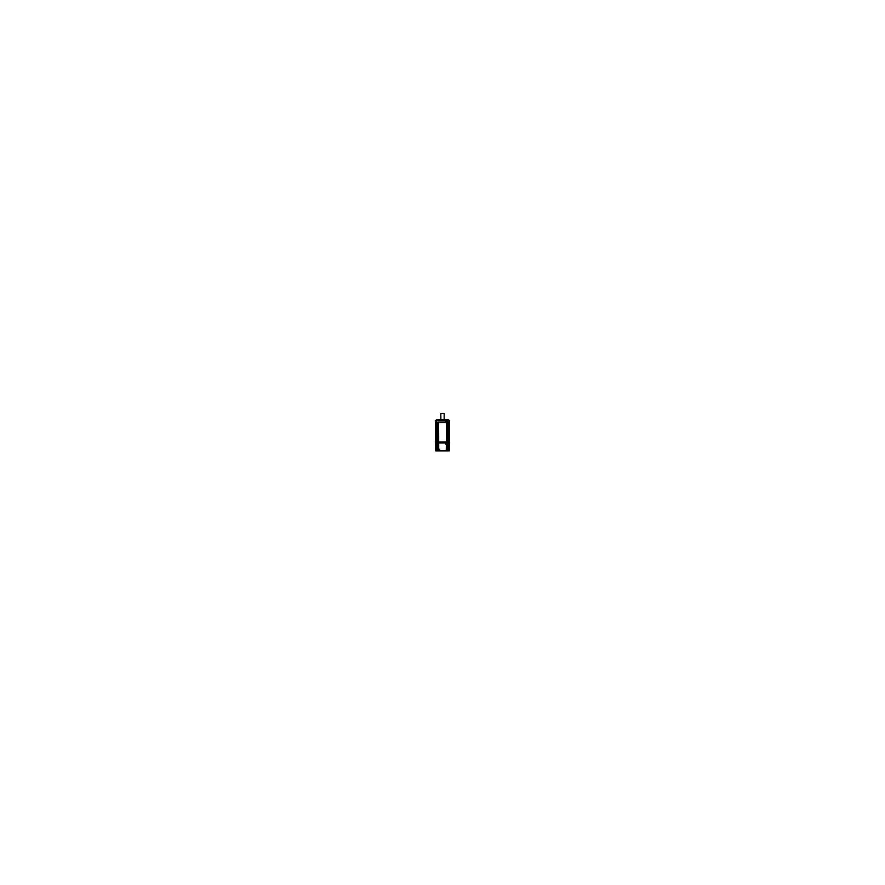 <?xml version="1.0" encoding="UTF-8"?>
<svg xmlns="http://www.w3.org/2000/svg" width="885" height="885" viewBox="0 0 885 885"><rect width="100%" height="100%" fill="white"/><g stroke="black" fill="none" stroke-linecap="round" stroke-linejoin="round"><path stroke-width="1.33" d="M435.553 422.344L435.553 441.969M436.128 422.278L435.586 420.43L435.542 422.51M437.146 443.938L436.272 443.938L437.146 443.938L436.272 443.938L436.394 450.775L436.272 443.938L436.394 450.775L437.389 450.775L437.323 442.898L437.942 450.775L436.394 450.775L437.389 450.775L437.312 422.499M436.471 422.222L435.553 422.222L435.575 420.486L436.471 420.486L435.575 420.486L435.553 422.222L436.471 422.222L435.486 422.222L438.617 422.222M445.686 420.486L436.703 420.486L445.686 420.486L436.703 420.486L436.703 422.222L438.562 422.222M446.438 422.222L448.297 422.222L446.438 422.222L448.297 422.222L448.297 420.486L447.202 420.486M449.447 422.278L449.414 420.43L448.529 420.486L449.425 420.486L448.872 422.278M449.447 422.344L449.458 442.954L448.695 442.356L449.447 441.969M447.312 422.51L447.135 442.954L447.135 422.068M446.438 441.969L446.438 422.455L446.438 441.969L446.438 422.455L438.562 422.455L438.562 441.969L438.562 422.455L446.438 422.455L438.562 422.455L438.562 441.969M437.865 422.068L437.865 442.954L437.865 422.51L438.407 442.356L438.407 422.068L446.593 422.068L446.593 442.356L438.407 442.356M436.703 419.789L436.703 420.43L436.703 419.733L448.297 419.733L448.286 420.43L448.297 419.789M440.874 413.527L440.874 419.733L440.885 413.406L444.126 413.406L444.115 419.733L444.193 413.527L440.807 413.527L440.874 419.733L440.874 413.527M437.688 422.51L437.865 442.898L436.25 442.356L436.261 442.954L436.25 442.356M446.427 442.356L446.405 422.068L446.438 442.898L438.573 442.356L438.683 449.392L438.595 422.068L438.573 442.356M448.75 442.356L447.688 442.898L447.644 449.392M436.327 443.794L435.575 443.794L435.708 450.919L436.449 450.919M438.02 450.775L437.998 449.392L438.053 450.941L437.356 450.941M446.261 450.919L446.383 443.794L446.261 450.919L446.98 450.919L446.56 443.805M447.611 450.775L446.98 450.775L447.013 449.06L446.98 450.775L447.611 450.775L446.98 450.775L447.102 443.938L447.013 449.06M448.795 449.525L449.436 442.954M449.735 441.969L435.265 441.969M435.542 442.356L436.294 442.356L436.294 422.499M437.367 442.356L436.194 442.356L436.194 422.068M436.759 422.278L436.759 420.43L435.586 420.43L435.553 422.278M449.702 420.486L435.298 420.486M448.264 422.278L448.241 420.43L449.414 420.43L449.458 422.51M448.706 422.499L448.706 442.356M447.633 442.356L448.806 442.356L448.806 422.068M447.135 423.329L447.135 422.499M447.124 442.356L448.761 442.898L447.688 442.898L447.688 422.499L447.688 442.898L446.593 442.356M447.721 442.954L446.394 442.954L446.394 422.068M448.529 420.43L448.529 422.499L436.471 422.499L436.471 420.43L448.529 420.43M437.865 422.499L437.865 423.329M438.606 422.068L438.606 442.954L437.278 442.954M437.278 442.356L437.865 442.356L437.865 422.51L437.865 442.898L436.239 442.898L437.312 442.898L437.323 441.969L437.865 442.898M445.686 420.43L445.697 421.581M447.179 421.581L447.202 420.43L445.675 420.43M445.642 421.526L447.235 421.526M446.383 422.222L449.514 422.222L449.425 420.486L448.529 420.486M447.6 420.43L448.872 420.43M448.706 421.581L449.491 421.581L449.491 420.43L448.706 420.43M436.294 421.581L435.508 421.581L435.508 420.43L436.294 420.43M436.128 420.43L437.4 420.43M448.529 419.789L436.471 419.789M444.115 413.406L444.126 419.91L444.126 413.406M436.194 441.925L436.194 442.954L437.378 442.954M446.593 441.925L446.593 442.954L438.407 442.954L438.407 441.925M448.806 441.925L448.806 442.954L447.622 442.954M449.436 441.925L449.458 442.954M435.553 442.898L435.564 441.925M436.305 442.356L435.542 442.954M435.265 442.898L449.735 442.898M436.228 442.743L436.205 450.941M435.553 442.743L435.697 450.941M436.272 442.843L435.508 442.843L435.508 443.993L436.272 443.993M436.161 443.805L436.161 442.954M437.146 443.993L437.168 442.843M436.228 450.941L437.433 450.941M437.876 442.743L438.02 450.941M446.582 450.941L438.418 450.941L438.418 442.743M446.56 450.941L446.56 442.743M445.498 442.843L445.509 443.993M446.394 442.843L447.168 442.843L447.168 443.993L446.394 443.993M446.98 450.941L447.124 442.743M446.947 450.919L447.644 450.941M447.567 450.941L448.795 450.941L448.795 442.743M449.303 450.941L449.447 442.743M448.728 443.993L449.491 443.993L449.491 442.843L448.728 442.843M438.053 450.919L438.761 450.919M435.431 450.775L449.569 450.775M436.482 449.337L435.619 449.337L435.619 450.83L436.482 450.83M435.531 443.938L437.201 443.938M438.772 450.83L437.942 450.83L437.942 449.337L438.772 449.337M439.701 449.392L437.942 449.392M439.646 449.337L439.679 450.83M445.465 443.938L447.157 443.938M447.622 450.83L447.644 449.337M449.381 449.392L447.589 449.392M448.518 450.83L449.381 450.83L449.381 449.337L448.518 449.337M448.551 450.919L449.303 450.83M444.126 419.733L444.126 413.527L444.126 419.733M446.438 442.898L438.562 442.898L446.438 442.898M435.575 443.938L435.697 450.775L435.575 443.938M436.216 443.805L436.216 442.954M446.405 443.938L446.283 450.775M447.677 442.898L447.622 450.775L447.677 442.898M448.739 442.954L448.629 449.392M448.606 449.514L448.717 442.954L448.606 449.514M436.703 420.486L436.703 422.222L436.703 420.486M436.471 420.486L435.575 420.486M448.297 422.222L448.297 420.486L448.297 422.222M449.425 420.486L449.447 422.222L448.529 422.222M437.389 450.775L437.942 450.775M447.688 422.499L447.688 442.356M438.683 449.392L438.573 442.954M448.297 420.53L448.297 419.733L448.297 420.53M436.703 420.53L436.703 419.733L436.703 420.53M440.874 413.406L440.874 419.91L440.874 413.406"/></g></svg>
